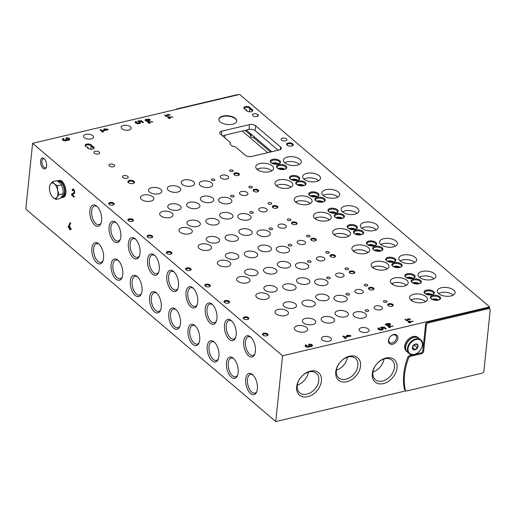 <?xml version="1.0" encoding="UTF-8"?>
<svg xmlns="http://www.w3.org/2000/svg" width="516" height="516" viewBox="0 0 516 516"><rect width="100%" height="100%" fill="white"/><g stroke="black" fill="none" stroke-linecap="round" stroke-linejoin="round"><path stroke-width="0.77" d="M489.458 308.62L489.632 306.917L282.562 355.788L32.598 143.306L25.8 209.083L275.763 421.566L405.905 390.851M282.562 355.788L275.763 421.566M40.583 160.889A5.605 2.838 76.7 0 1 44.163 158.644A5.605 2.838 76.7 0 1 46.253 167.481A5.605 2.838 76.7 0 1 42.583 167.803A5.605 2.838 76.7 0 1 40.583 160.889M91.867 248.306A10.907 5.521 76.7 0 1 98.833 243.933A10.907 5.521 76.7 0 1 102.89 261.128A10.907 5.521 76.7 0 1 95.757 261.754A10.907 5.521 76.7 0 1 91.867 248.306M245.693 379.067A10.907 5.521 76.7 0 1 252.659 374.693A10.907 5.521 76.7 0 1 256.716 391.889A10.907 5.521 76.7 0 1 249.576 392.515A10.907 5.521 76.7 0 1 245.693 379.067M226.466 362.716A10.907 5.521 76.7 0 1 233.432 358.349A10.907 5.521 76.7 0 1 237.489 375.538A10.907 5.521 76.7 0 1 230.349 376.17A10.907 5.521 76.7 0 1 226.466 362.716M207.239 346.371A10.907 5.521 76.7 0 1 214.205 342.005A10.907 5.521 76.7 0 1 218.262 359.194A10.907 5.521 76.7 0 1 211.121 359.826A10.907 5.521 76.7 0 1 207.239 346.371M188.005 330.027A10.907 5.521 76.7 0 1 194.977 325.661A10.907 5.521 76.7 0 1 199.034 342.85A10.907 5.521 76.7 0 1 191.894 343.482A10.907 5.521 76.7 0 1 188.005 330.027M168.777 313.683A10.907 5.521 76.7 0 1 175.75 309.31A10.907 5.521 76.7 0 1 179.807 326.505A10.907 5.521 76.7 0 1 172.666 327.138A10.907 5.521 76.7 0 1 168.777 313.683M149.55 297.339A10.907 5.521 76.7 0 1 156.516 292.965A10.907 5.521 76.7 0 1 160.579 310.161A10.907 5.521 76.7 0 1 153.439 310.793A10.907 5.521 76.7 0 1 149.55 297.339M130.322 280.994A10.907 5.521 76.7 0 1 137.288 276.621A10.907 5.521 76.7 0 1 141.345 293.817A10.907 5.521 76.7 0 1 134.212 294.449A10.907 5.521 76.7 0 1 130.322 280.994M111.095 264.65A10.907 5.521 76.7 0 1 118.061 260.277A10.907 5.521 76.7 0 1 122.118 277.473A10.907 5.521 76.7 0 1 114.984 278.105A10.907 5.521 76.7 0 1 111.095 264.65M89.874 210.625A10.907 5.521 76.7 0 1 96.847 206.252A10.907 5.521 76.7 0 1 100.904 223.447A10.907 5.521 76.7 0 1 93.764 224.073A10.907 5.521 76.7 0 1 89.874 210.625M243.7 341.386A10.907 5.521 76.7 0 1 250.673 337.012A10.907 5.521 76.7 0 1 254.73 354.208A10.907 5.521 76.7 0 1 247.59 354.834A10.907 5.521 76.7 0 1 243.7 341.386M224.473 325.035A10.907 5.521 76.7 0 1 231.439 320.668A10.907 5.521 76.7 0 1 235.502 337.857A10.907 5.521 76.7 0 1 228.362 338.49A10.907 5.521 76.7 0 1 224.473 325.035M205.245 308.691A10.907 5.521 76.7 0 1 212.211 304.324A10.907 5.521 76.7 0 1 216.269 321.513A10.907 5.521 76.7 0 1 209.135 322.145A10.907 5.521 76.7 0 1 205.245 308.691M186.018 292.346A10.907 5.521 76.7 0 1 192.984 287.98A10.907 5.521 76.7 0 1 197.041 305.169A10.907 5.521 76.7 0 1 189.907 305.801A10.907 5.521 76.7 0 1 186.018 292.346M166.791 276.002A10.907 5.521 76.7 0 1 173.757 271.629A10.907 5.521 76.7 0 1 177.814 288.825A10.907 5.521 76.7 0 1 170.68 289.457A10.907 5.521 76.7 0 1 166.791 276.002M147.563 259.658A10.907 5.521 76.7 0 1 154.529 255.285A10.907 5.521 76.7 0 1 158.586 272.48A10.907 5.521 76.7 0 1 151.452 273.112A10.907 5.521 76.7 0 1 147.563 259.658M128.336 243.313A10.907 5.521 76.7 0 1 135.302 238.94A10.907 5.521 76.7 0 1 139.359 256.136A10.907 5.521 76.7 0 1 132.219 256.768A10.907 5.521 76.7 0 1 128.336 243.313M109.108 226.969A10.907 5.521 76.7 0 1 116.074 222.596A10.907 5.521 76.7 0 1 120.131 239.792A10.907 5.521 76.7 0 1 112.991 240.424A10.907 5.521 76.7 0 1 109.108 226.969M72.111 190.346L72.633 190.791A1.393 0.703 76.7 0 1 73.059 190.069A1.393 0.703 76.7 0 1 74.04 191.159A1.393 0.703 76.7 0 1 73.801 192.739L71.737 193.932L71.614 195.1L74.162 197.267L74.252 196.415L72.266 194.725L74.098 193.668A2.374 1.2 76.7 0 0 74.504 190.972A2.374 1.2 76.7 0 0 72.833 189.114A2.374 1.2 76.7 0 0 72.111 190.346L72.672 190.21A2.374 1.2 76.7 0 1 73.137 189.114M71.111 228.711L70.182 227.917L70.273 227.066L69.744 226.621L69.654 227.472L68.847 226.788L70.737 223.138L70.157 222.648L68.112 227.085L69.57 228.324L69.454 229.459L69.976 229.91L70.092 228.775L71.021 229.562L71.111 228.711M172.034 213.114A6.727 3.289 5.9 0 0 164.675 211.121A6.727 3.289 5.9 0 0 159.696 213.753A6.727 3.289 5.9 0 0 166.049 217.713A6.727 3.289 5.9 0 0 173.079 215.14A6.727 3.289 5.9 0 0 172.034 213.114M191.262 229.459A6.727 3.289 5.9 0 0 183.902 227.466A6.727 3.289 5.9 0 0 178.923 230.097A6.727 3.289 5.9 0 0 185.276 234.058A6.727 3.289 5.9 0 0 192.307 231.484A6.727 3.289 5.9 0 0 191.262 229.459M210.489 245.803A6.727 3.289 5.9 0 0 203.13 243.81A6.727 3.289 5.9 0 0 198.15 246.442A6.727 3.289 5.9 0 0 204.504 250.402A6.727 3.289 5.9 0 0 211.534 247.828A6.727 3.289 5.9 0 0 210.489 245.803M229.717 262.147A6.727 3.289 5.9 0 0 222.357 260.154A6.727 3.289 5.9 0 0 217.378 262.786A6.727 3.289 5.9 0 0 223.731 266.753A6.727 3.289 5.9 0 0 230.762 264.173A6.727 3.289 5.9 0 0 229.717 262.147M248.944 278.492A6.727 3.289 5.9 0 0 241.585 276.499A6.727 3.289 5.9 0 0 236.605 279.137A6.727 3.289 5.9 0 0 242.965 283.097A6.727 3.289 5.9 0 0 249.989 280.517A6.727 3.289 5.9 0 0 248.944 278.492M268.178 294.836A6.727 3.289 5.9 0 0 260.812 292.843A6.727 3.289 5.9 0 0 255.839 295.481A6.727 3.289 5.9 0 0 262.192 299.441A6.727 3.289 5.9 0 0 269.217 296.861A6.727 3.289 5.9 0 0 268.178 294.836M287.406 311.18A6.727 3.289 5.9 0 0 280.04 309.187A6.727 3.289 5.9 0 0 275.067 311.825A6.727 3.289 5.9 0 0 281.42 315.786A6.727 3.289 5.9 0 0 288.45 313.206A6.727 3.289 5.9 0 0 287.406 311.18M306.633 327.525A6.727 3.289 5.9 0 0 299.267 325.538A6.727 3.289 5.9 0 0 294.294 328.17A6.727 3.289 5.9 0 0 300.647 332.13A6.727 3.289 5.9 0 0 307.678 329.55A6.727 3.289 5.9 0 0 306.633 327.525M152.807 196.77A6.727 3.289 5.9 0 0 145.441 194.777A6.727 3.289 5.9 0 0 140.468 197.409A6.727 3.289 5.9 0 0 146.821 201.369A6.727 3.289 5.9 0 0 153.852 198.795A6.727 3.289 5.9 0 0 152.807 196.77M230.839 199.234A6.727 3.289 5.9 0 0 223.48 197.241A6.727 3.289 5.9 0 0 218.5 199.873A6.727 3.289 5.9 0 0 224.86 203.839A6.727 3.289 5.9 0 0 231.884 201.259A6.727 3.289 5.9 0 0 230.839 199.234M250.073 215.578A6.727 3.289 5.9 0 0 242.707 213.585A6.727 3.289 5.9 0 0 237.734 216.223A6.727 3.289 5.9 0 0 244.087 220.184A6.727 3.289 5.9 0 0 251.111 217.604A6.727 3.289 5.9 0 0 250.073 215.578M269.3 231.923A6.727 3.289 5.9 0 0 261.935 229.93A6.727 3.289 5.9 0 0 256.962 232.568A6.727 3.289 5.9 0 0 263.315 236.528A6.727 3.289 5.9 0 0 270.345 233.948A6.727 3.289 5.9 0 0 269.3 231.923M288.528 248.267A6.727 3.289 5.9 0 0 281.162 246.274A6.727 3.289 5.9 0 0 276.189 248.912A6.727 3.289 5.9 0 0 282.542 252.872A6.727 3.289 5.9 0 0 289.573 250.292A6.727 3.289 5.9 0 0 288.528 248.267M307.755 264.611A6.727 3.289 5.9 0 0 300.389 262.625A6.727 3.289 5.9 0 0 295.416 265.256A6.727 3.289 5.9 0 0 301.77 269.217A6.727 3.289 5.9 0 0 308.8 266.637A6.727 3.289 5.9 0 0 307.755 264.611M326.983 280.956A6.727 3.289 5.9 0 0 319.623 278.969A6.727 3.289 5.9 0 0 314.644 281.601A6.727 3.289 5.9 0 0 320.997 285.561A6.727 3.289 5.9 0 0 328.028 282.981A6.727 3.289 5.9 0 0 326.983 280.956M346.21 297.306A6.727 3.289 5.9 0 0 338.851 295.313A6.727 3.289 5.9 0 0 333.871 297.945A6.727 3.289 5.9 0 0 340.225 301.905A6.727 3.289 5.9 0 0 347.255 299.325A6.727 3.289 5.9 0 0 346.21 297.306M365.438 313.651A6.727 3.289 5.9 0 0 358.078 311.658A6.727 3.289 5.9 0 0 353.099 314.289A6.727 3.289 5.9 0 0 359.452 318.249A6.727 3.289 5.9 0 0 366.483 315.676A6.727 3.289 5.9 0 0 365.438 313.651M211.612 182.89A6.727 3.289 5.9 0 0 204.252 180.897A6.727 3.289 5.9 0 0 199.273 183.528A6.727 3.289 5.9 0 0 205.626 187.495A6.727 3.289 5.9 0 0 212.656 184.915A6.727 3.289 5.9 0 0 211.612 182.89M180.071 205.736A6.727 3.289 5.9 0 0 172.705 203.743A6.727 3.289 5.9 0 0 167.732 206.374A6.727 3.289 5.9 0 0 174.085 210.335A6.727 3.289 5.9 0 0 181.116 207.761A6.727 3.289 5.9 0 0 180.071 205.736M199.299 222.08A6.727 3.289 5.9 0 0 191.939 220.087A6.727 3.289 5.9 0 0 186.96 222.719A6.727 3.289 5.9 0 0 193.313 226.685A6.727 3.289 5.9 0 0 200.343 224.105A6.727 3.289 5.9 0 0 199.299 222.08M218.526 238.424A6.727 3.289 5.9 0 0 211.167 236.431A6.727 3.289 5.9 0 0 206.187 239.063A6.727 3.289 5.9 0 0 212.54 243.03A6.727 3.289 5.9 0 0 219.571 240.45A6.727 3.289 5.9 0 0 218.526 238.424M237.753 254.769A6.727 3.289 5.9 0 0 230.394 252.775A6.727 3.289 5.9 0 0 225.415 255.414A6.727 3.289 5.9 0 0 231.768 259.374A6.727 3.289 5.9 0 0 238.798 256.794A6.727 3.289 5.9 0 0 237.753 254.769M256.981 271.113A6.727 3.289 5.9 0 0 249.621 269.12A6.727 3.289 5.9 0 0 244.642 271.758A6.727 3.289 5.9 0 0 250.995 275.718A6.727 3.289 5.9 0 0 258.026 273.138A6.727 3.289 5.9 0 0 256.981 271.113M276.208 287.457A6.727 3.289 5.9 0 0 268.849 285.464A6.727 3.289 5.9 0 0 263.87 288.102A6.727 3.289 5.9 0 0 270.223 292.062A6.727 3.289 5.9 0 0 277.253 289.482A6.727 3.289 5.9 0 0 276.208 287.457M295.442 303.801A6.727 3.289 5.9 0 0 288.076 301.815A6.727 3.289 5.9 0 0 283.103 304.446A6.727 3.289 5.9 0 0 289.457 308.407A6.727 3.289 5.9 0 0 296.481 305.827A6.727 3.289 5.9 0 0 295.442 303.801M314.67 320.146A6.727 3.289 5.9 0 0 307.304 318.159A6.727 3.289 5.9 0 0 302.331 320.791A6.727 3.289 5.9 0 0 308.684 324.751A6.727 3.289 5.9 0 0 315.715 322.171A6.727 3.289 5.9 0 0 314.67 320.146M160.844 189.391A6.727 3.289 5.9 0 0 153.478 187.398A6.727 3.289 5.9 0 0 148.505 190.03A6.727 3.289 5.9 0 0 154.858 193.99A6.727 3.289 5.9 0 0 161.889 191.417A6.727 3.289 5.9 0 0 160.844 189.391M212.715 198.034A6.727 3.289 5.9 0 0 205.349 196.041A6.727 3.289 5.9 0 0 200.376 198.673A6.727 3.289 5.9 0 0 206.729 202.633A6.727 3.289 5.9 0 0 213.753 200.053A6.727 3.289 5.9 0 0 212.715 198.034M231.942 214.379A6.727 3.289 5.9 0 0 224.576 212.386A6.727 3.289 5.9 0 0 219.603 215.017A6.727 3.289 5.9 0 0 225.956 218.977A6.727 3.289 5.9 0 0 232.987 216.398A6.727 3.289 5.9 0 0 231.942 214.379M251.169 230.723A6.727 3.289 5.9 0 0 243.804 228.73A6.727 3.289 5.9 0 0 238.831 231.362A6.727 3.289 5.9 0 0 245.184 235.322A6.727 3.289 5.9 0 0 252.214 232.748A6.727 3.289 5.9 0 0 251.169 230.723M270.397 247.067A6.727 3.289 5.9 0 0 263.031 245.074A6.727 3.289 5.9 0 0 258.058 247.706A6.727 3.289 5.9 0 0 264.411 251.666A6.727 3.289 5.9 0 0 271.442 249.093A6.727 3.289 5.9 0 0 270.397 247.067M289.624 263.412A6.727 3.289 5.9 0 0 282.265 261.418A6.727 3.289 5.9 0 0 277.286 264.05A6.727 3.289 5.9 0 0 283.639 268.01A6.727 3.289 5.9 0 0 290.669 265.437A6.727 3.289 5.9 0 0 289.624 263.412M308.852 279.756A6.727 3.289 5.9 0 0 301.492 277.763A6.727 3.289 5.9 0 0 296.513 280.394A6.727 3.289 5.9 0 0 302.866 284.361A6.727 3.289 5.9 0 0 309.897 281.781A6.727 3.289 5.9 0 0 308.852 279.756M328.079 296.1A6.727 3.289 5.9 0 0 320.72 294.107A6.727 3.289 5.9 0 0 315.74 296.739A6.727 3.289 5.9 0 0 322.094 300.705A6.727 3.289 5.9 0 0 329.124 298.125A6.727 3.289 5.9 0 0 328.079 296.1M347.307 312.444A6.727 3.289 5.9 0 0 339.947 310.451A6.727 3.289 5.9 0 0 334.968 313.089A6.727 3.289 5.9 0 0 341.321 317.05A6.727 3.289 5.9 0 0 348.352 314.47A6.727 3.289 5.9 0 0 347.307 312.444M193.481 181.684A6.727 3.289 5.9 0 0 186.121 179.697A6.727 3.289 5.9 0 0 181.142 182.329A6.727 3.289 5.9 0 0 187.501 186.289A6.727 3.289 5.9 0 0 194.526 183.709A6.727 3.289 5.9 0 0 193.481 181.684M252.143 186.715A1.793 0.877 5.9 0 0 250.183 186.186A1.793 0.877 5.9 0 0 248.854 186.889A1.793 0.877 5.9 0 0 250.544 187.94A1.793 0.877 5.9 0 0 252.421 187.256A1.793 0.877 5.9 0 0 252.143 186.715M271.371 203.059A1.793 0.877 5.9 0 0 269.41 202.53A1.793 0.877 5.9 0 0 268.081 203.233A1.793 0.877 5.9 0 0 269.778 204.291A1.793 0.877 5.9 0 0 271.648 203.601A1.793 0.877 5.9 0 0 271.371 203.059M290.598 219.403A1.793 0.877 5.9 0 0 288.637 218.874A1.793 0.877 5.9 0 0 287.309 219.577A1.793 0.877 5.9 0 0 289.005 220.635A1.793 0.877 5.9 0 0 290.876 219.945A1.793 0.877 5.9 0 0 290.598 219.403M309.826 235.748A1.793 0.877 5.9 0 0 307.865 235.219A1.793 0.877 5.9 0 0 306.536 235.922A1.793 0.877 5.9 0 0 308.233 236.979A1.793 0.877 5.9 0 0 310.103 236.289A1.793 0.877 5.9 0 0 309.826 235.748M329.053 252.098A1.793 0.877 5.9 0 0 327.092 251.563A1.793 0.877 5.9 0 0 325.764 252.266A1.793 0.877 5.9 0 0 327.46 253.324A1.793 0.877 5.9 0 0 329.337 252.634A1.793 0.877 5.9 0 0 329.053 252.098M348.281 268.443A1.793 0.877 5.9 0 0 346.32 267.907A1.793 0.877 5.9 0 0 344.991 268.61A1.793 0.877 5.9 0 0 346.688 269.668A1.793 0.877 5.9 0 0 348.564 268.978A1.793 0.877 5.9 0 0 348.281 268.443M367.515 284.787A1.793 0.877 5.9 0 0 365.547 284.252A1.793 0.877 5.9 0 0 364.219 284.955A1.793 0.877 5.9 0 0 365.915 286.012A1.793 0.877 5.9 0 0 367.792 285.322A1.793 0.877 5.9 0 0 367.515 284.787M386.742 301.131A1.793 0.877 5.9 0 0 384.775 300.596A1.793 0.877 5.9 0 0 383.452 301.299A1.793 0.877 5.9 0 0 385.142 302.357A1.793 0.877 5.9 0 0 387.019 301.666A1.793 0.877 5.9 0 0 386.742 301.131M232.916 170.37A1.793 0.877 5.9 0 0 230.949 169.841A1.793 0.877 5.9 0 0 229.626 170.544A1.793 0.877 5.9 0 0 231.316 171.596A1.793 0.877 5.9 0 0 233.193 170.912A1.793 0.877 5.9 0 0 232.916 170.37M233.832 195.79A1.793 0.877 5.9 0 0 231.871 195.254A1.793 0.877 5.9 0 0 230.542 195.957A1.793 0.877 5.9 0 0 232.239 197.015A1.793 0.877 5.9 0 0 234.109 196.325A1.793 0.877 5.9 0 0 233.832 195.79M253.059 212.134A1.793 0.877 5.9 0 0 251.099 211.599A1.793 0.877 5.9 0 0 249.77 212.302A1.793 0.877 5.9 0 0 251.466 213.36A1.793 0.877 5.9 0 0 253.343 212.669A1.793 0.877 5.9 0 0 253.059 212.134M272.293 228.478A1.793 0.877 5.9 0 0 270.326 227.943A1.793 0.877 5.9 0 0 268.997 228.646A1.793 0.877 5.9 0 0 270.694 229.704A1.793 0.877 5.9 0 0 272.571 229.02A1.793 0.877 5.9 0 0 272.293 228.478M291.521 244.823A1.793 0.877 5.9 0 0 289.553 244.294A1.793 0.877 5.9 0 0 288.231 244.99A1.793 0.877 5.9 0 0 289.921 246.048A1.793 0.877 5.9 0 0 291.798 245.364A1.793 0.877 5.9 0 0 291.521 244.823M310.748 261.167A1.793 0.877 5.9 0 0 308.781 260.638A1.793 0.877 5.9 0 0 307.459 261.341A1.793 0.877 5.9 0 0 309.149 262.392A1.793 0.877 5.9 0 0 311.025 261.709A1.793 0.877 5.9 0 0 310.748 261.167M329.976 277.511A1.793 0.877 5.9 0 0 328.008 276.982A1.793 0.877 5.9 0 0 326.686 277.685A1.793 0.877 5.9 0 0 328.376 278.737A1.793 0.877 5.9 0 0 330.253 278.053A1.793 0.877 5.9 0 0 329.976 277.511M349.203 293.856A1.793 0.877 5.9 0 0 347.242 293.327A1.793 0.877 5.9 0 0 345.913 294.03A1.793 0.877 5.9 0 0 347.61 295.081A1.793 0.877 5.9 0 0 349.48 294.397A1.793 0.877 5.9 0 0 349.203 293.856M368.43 310.2A1.793 0.877 5.9 0 0 366.47 309.671A1.793 0.877 5.9 0 0 365.141 310.374A1.793 0.877 5.9 0 0 366.837 311.432A1.793 0.877 5.9 0 0 368.708 310.742A1.793 0.877 5.9 0 0 368.43 310.2M214.604 179.445A1.793 0.877 5.9 0 0 212.644 178.91A1.793 0.877 5.9 0 0 211.315 179.613A1.793 0.877 5.9 0 0 213.011 180.671A1.793 0.877 5.9 0 0 214.882 179.981A1.793 0.877 5.9 0 0 214.604 179.445M247.293 192.61A4.263 2.083 5.9 0 0 242.63 191.352A4.263 2.083 5.9 0 0 239.482 193.016A4.263 2.083 5.9 0 0 243.5 195.525A4.263 2.083 5.9 0 0 247.957 193.893A4.263 2.083 5.9 0 0 247.293 192.61M266.52 208.954A4.263 2.083 5.9 0 0 261.857 207.696A4.263 2.083 5.9 0 0 258.71 209.361A4.263 2.083 5.9 0 0 262.728 211.87A4.263 2.083 5.9 0 0 267.185 210.238A4.263 2.083 5.9 0 0 266.52 208.954M285.748 225.299A4.263 2.083 5.9 0 0 281.085 224.041A4.263 2.083 5.9 0 0 277.937 225.705A4.263 2.083 5.9 0 0 281.962 228.214A4.263 2.083 5.9 0 0 286.412 226.582A4.263 2.083 5.9 0 0 285.748 225.299M304.975 241.643A4.263 2.083 5.9 0 0 300.312 240.385A4.263 2.083 5.9 0 0 297.164 242.049A4.263 2.083 5.9 0 0 301.189 244.558A4.263 2.083 5.9 0 0 305.64 242.926A4.263 2.083 5.9 0 0 304.975 241.643M324.209 257.994A4.263 2.083 5.9 0 0 319.546 256.729A4.263 2.083 5.9 0 0 316.392 258.393A4.263 2.083 5.9 0 0 320.417 260.903A4.263 2.083 5.9 0 0 324.867 259.271A4.263 2.083 5.9 0 0 324.209 257.994M343.437 274.338A4.263 2.083 5.9 0 0 338.773 273.074A4.263 2.083 5.9 0 0 335.619 274.744A4.263 2.083 5.9 0 0 339.644 277.253A4.263 2.083 5.9 0 0 344.095 275.615A4.263 2.083 5.9 0 0 343.437 274.338M362.664 290.682A4.263 2.083 5.9 0 0 358.001 289.418A4.263 2.083 5.9 0 0 354.847 291.089A4.263 2.083 5.9 0 0 358.872 293.598A4.263 2.083 5.9 0 0 363.322 291.959A4.263 2.083 5.9 0 0 362.664 290.682M381.892 307.026A4.263 2.083 5.9 0 0 377.228 305.762A4.263 2.083 5.9 0 0 374.074 307.433A4.263 2.083 5.9 0 0 378.099 309.942A4.263 2.083 5.9 0 0 382.55 308.31A4.263 2.083 5.9 0 0 381.892 307.026M228.066 176.266A4.263 2.083 5.9 0 0 223.402 175.001A4.263 2.083 5.9 0 0 220.248 176.672A4.263 2.083 5.9 0 0 224.273 179.181A4.263 2.083 5.9 0 0 228.723 177.549A4.263 2.083 5.9 0 0 228.066 176.266M198.912 204.026A6.727 3.289 5.9 0 0 191.552 202.033A6.727 3.289 5.9 0 0 186.573 204.671A6.727 3.289 5.9 0 0 192.932 208.632A6.727 3.289 5.9 0 0 199.956 206.052A6.727 3.289 5.9 0 0 198.912 204.026M218.145 220.371A6.727 3.289 5.9 0 0 210.78 218.384A6.727 3.289 5.9 0 0 205.807 221.016A6.727 3.289 5.9 0 0 212.16 224.976A6.727 3.289 5.9 0 0 219.184 222.396A6.727 3.289 5.9 0 0 218.145 220.371M237.373 236.715A6.727 3.289 5.9 0 0 230.007 234.728A6.727 3.289 5.9 0 0 225.034 237.36A6.727 3.289 5.9 0 0 231.387 241.32A6.727 3.289 5.9 0 0 238.418 238.74A6.727 3.289 5.9 0 0 237.373 236.715M256.6 253.066A6.727 3.289 5.9 0 0 249.234 251.073A6.727 3.289 5.9 0 0 244.262 253.704A6.727 3.289 5.9 0 0 250.615 257.665A6.727 3.289 5.9 0 0 257.645 255.085A6.727 3.289 5.9 0 0 256.6 253.066M275.828 269.41A6.727 3.289 5.9 0 0 268.462 267.417A6.727 3.289 5.9 0 0 263.489 270.049A6.727 3.289 5.9 0 0 269.842 274.009A6.727 3.289 5.9 0 0 276.873 271.435A6.727 3.289 5.9 0 0 275.828 269.41M295.055 285.754A6.727 3.289 5.9 0 0 287.696 283.761A6.727 3.289 5.9 0 0 282.716 286.393A6.727 3.289 5.9 0 0 289.07 290.353A6.727 3.289 5.9 0 0 296.1 287.78A6.727 3.289 5.9 0 0 295.055 285.754M314.283 302.099A6.727 3.289 5.9 0 0 306.923 300.106A6.727 3.289 5.9 0 0 301.944 302.737A6.727 3.289 5.9 0 0 308.297 306.697A6.727 3.289 5.9 0 0 315.328 304.124A6.727 3.289 5.9 0 0 314.283 302.099M333.51 318.443A6.727 3.289 5.9 0 0 326.151 316.45A6.727 3.289 5.9 0 0 321.171 319.082A6.727 3.289 5.9 0 0 327.525 323.042A6.727 3.289 5.9 0 0 334.555 320.468A6.727 3.289 5.9 0 0 333.51 318.443M179.684 187.682A6.727 3.289 5.9 0 0 172.325 185.689A6.727 3.289 5.9 0 0 167.345 188.327A6.727 3.289 5.9 0 0 173.699 192.287A6.727 3.289 5.9 0 0 180.729 189.707A6.727 3.289 5.9 0 0 179.684 187.682M306.246 344.856A2.457 1.2 -174.1 0 0 305.117 345.72A2.457 1.2 -174.1 0 0 307.065 347.113A2.457 1.2 -174.1 0 0 309.852 346.571A2.457 1.2 -174.1 0 0 312.477 345.643A2.457 1.2 -174.1 0 0 311.264 344.443A2.457 1.2 -174.1 0 0 308.723 344.269L309.336 344.791A1.309 0.639 -174.1 0 1 310.69 344.882A1.309 0.639 -174.1 0 1 311.335 345.52A1.309 0.639 -174.1 0 1 310.735 345.984A0.98 0.477 -174.1 0 1 309.387 345.733L309.039 345.436L308.213 345.63L308.562 345.926A0.98 0.477 -174.1 0 1 308.716 346.223A0.98 0.477 -174.1 0 1 308.265 346.565A1.309 0.639 -174.1 0 1 306.904 346.475A1.309 0.639 -174.1 0 1 306.259 345.836A1.309 0.639 -174.1 0 1 306.859 345.372L306.246 344.856L306.188 345.436A2.457 1.2 5.9 0 0 305.162 346.017M388.142 326.957L389.89 327.628L390.457 327.492L389.819 326.95L390.38 326.815L388.903 326.176L393.057 326.228L388.303 325.835L387.897 325.931L388.89 326.776L388.142 326.957M387.703 323.745A1.458 0.71 -174.1 0 1 389.367 323.468A1.458 0.71 -174.1 0 1 390.483 324.287A1.458 0.71 -174.1 0 1 389 324.848A1.793 0.877 -174.1 0 1 387.045 325.415A1.793 0.877 -174.1 0 1 385.458 324.37A1.793 0.877 -174.1 0 1 387.703 323.745L387.658 324.138M404.976 319.391L406.782 320.926L407.343 320.791L406.621 320.178L410.575 319.243L407.698 318.688L409.407 319.127L406.266 319.875L404.976 319.391M63.487 138.501A2.457 1.2 -174.1 0 0 62.365 139.365A2.457 1.2 -174.1 0 0 64.306 140.758A2.457 1.2 -174.1 0 0 67.093 140.223A2.457 1.2 -174.1 0 0 69.724 139.288A2.457 1.2 -174.1 0 0 68.512 138.088A2.457 1.2 -174.1 0 0 65.964 137.914L66.577 138.436A1.309 0.639 -174.1 0 1 67.938 138.527A1.309 0.639 -174.1 0 1 68.583 139.165A1.309 0.639 -174.1 0 1 67.983 139.63A0.98 0.477 -174.1 0 1 66.629 139.378L65.455 139.275L65.809 139.572A0.98 0.477 -174.1 0 1 65.958 139.868A0.98 0.477 -174.1 0 1 65.506 140.217A1.309 0.639 -174.1 0 1 64.152 140.12A1.309 0.639 -174.1 0 1 63.507 139.481A1.309 0.639 -174.1 0 1 64.107 139.023L63.487 138.501L63.429 139.081A2.457 1.2 5.9 0 0 62.41 139.662M147.789 122.647L149.537 123.318L150.104 123.182L149.466 122.64L150.033 122.505L148.55 121.866L152.704 121.918L147.95 121.524L147.544 121.621L148.544 122.466L147.789 122.647M147.35 119.428A1.458 0.71 -174.1 0 1 149.014 119.157A1.458 0.71 -174.1 0 1 150.13 119.976A1.458 0.71 -174.1 0 1 148.653 120.538A1.793 0.877 -174.1 0 1 146.692 121.105A1.793 0.877 -174.1 0 1 145.106 120.06A1.793 0.877 -174.1 0 1 147.35 119.428L147.312 119.828M164.623 115.081L166.429 116.616L166.99 116.481L166.275 115.868L170.222 114.933L167.345 114.378L169.055 114.816L165.913 115.558L165.191 114.945L164.623 115.081M132.18 221.409A2.806 1.367 5.9 0 0 132.909 221.132A2.806 1.367 5.9 0 0 132.625 219.3A2.806 1.367 5.9 0 0 128.942 218.919A2.806 1.367 5.9 0 0 128.291 220.655A2.806 1.367 5.9 0 0 132.18 221.409M151.407 237.753A2.806 1.367 5.9 0 0 152.136 237.476A2.806 1.367 5.9 0 0 151.852 235.644A2.806 1.367 5.9 0 0 148.169 235.264A2.806 1.367 5.9 0 0 147.518 236.999A2.806 1.367 5.9 0 0 151.407 237.753M170.635 254.098A2.806 1.367 5.9 0 0 171.364 253.827A2.806 1.367 5.9 0 0 171.08 251.989A2.806 1.367 5.9 0 0 167.397 251.608A2.806 1.367 5.9 0 0 166.745 253.35A2.806 1.367 5.9 0 0 170.635 254.098M189.862 270.442A2.806 1.367 5.9 0 0 190.591 270.171A2.806 1.367 5.9 0 0 190.307 268.333A2.806 1.367 5.9 0 0 186.624 267.952A2.806 1.367 5.9 0 0 185.973 269.694A2.806 1.367 5.9 0 0 189.862 270.442M209.09 286.786A2.806 1.367 5.9 0 0 209.819 286.515A2.806 1.367 5.9 0 0 209.535 284.677A2.806 1.367 5.9 0 0 205.852 284.297A2.806 1.367 5.9 0 0 205.2 286.038A2.806 1.367 5.9 0 0 209.09 286.786M228.317 303.137A2.806 1.367 5.9 0 0 229.046 302.86A2.806 1.367 5.9 0 0 228.762 301.022A2.806 1.367 5.9 0 0 225.079 300.641A2.806 1.367 5.9 0 0 224.428 302.382A2.806 1.367 5.9 0 0 228.317 303.137M247.545 319.481A2.806 1.367 5.9 0 0 248.273 319.204A2.806 1.367 5.9 0 0 247.996 317.372A2.806 1.367 5.9 0 0 244.307 316.992A2.806 1.367 5.9 0 0 243.655 318.727A2.806 1.367 5.9 0 0 247.545 319.481M266.778 335.826A2.806 1.367 5.9 0 0 267.507 335.548A2.806 1.367 5.9 0 0 267.224 333.717A2.806 1.367 5.9 0 0 263.534 333.336A2.806 1.367 5.9 0 0 262.883 335.071A2.806 1.367 5.9 0 0 266.778 335.826M112.952 205.065A2.806 1.367 5.9 0 0 113.681 204.787A2.806 1.367 5.9 0 0 113.397 202.956A2.806 1.367 5.9 0 0 109.715 202.575A2.806 1.367 5.9 0 0 109.057 204.31A2.806 1.367 5.9 0 0 112.952 205.065M257.361 191.868A2.806 1.367 5.9 0 0 258.09 191.591A2.806 1.367 5.9 0 0 257.806 189.759A2.806 1.367 5.9 0 0 254.124 189.378A2.806 1.367 5.9 0 0 253.472 191.114A2.806 1.367 5.9 0 0 257.361 191.868M276.589 208.212A2.806 1.367 5.9 0 0 277.318 207.935A2.806 1.367 5.9 0 0 277.034 206.103A2.806 1.367 5.9 0 0 273.351 205.723A2.806 1.367 5.9 0 0 272.7 207.458A2.806 1.367 5.9 0 0 276.589 208.212M295.816 224.557A2.806 1.367 5.9 0 0 296.545 224.279A2.806 1.367 5.9 0 0 296.261 222.448A2.806 1.367 5.9 0 0 292.578 222.067A2.806 1.367 5.9 0 0 291.927 223.802A2.806 1.367 5.9 0 0 295.816 224.557M315.044 240.901A2.806 1.367 5.9 0 0 315.773 240.624A2.806 1.367 5.9 0 0 315.489 238.792A2.806 1.367 5.9 0 0 311.806 238.411A2.806 1.367 5.9 0 0 311.154 240.146A2.806 1.367 5.9 0 0 315.044 240.901M334.271 257.245A2.806 1.367 5.9 0 0 335 256.968A2.806 1.367 5.9 0 0 334.716 255.136A2.806 1.367 5.9 0 0 331.033 254.756A2.806 1.367 5.9 0 0 330.382 256.491A2.806 1.367 5.9 0 0 334.271 257.245M353.499 273.59A2.806 1.367 5.9 0 0 354.228 273.319A2.806 1.367 5.9 0 0 353.95 271.481A2.806 1.367 5.9 0 0 350.261 271.1A2.806 1.367 5.9 0 0 349.609 272.841A2.806 1.367 5.9 0 0 353.499 273.59M372.733 289.934A2.806 1.367 5.9 0 0 373.461 289.663A2.806 1.367 5.9 0 0 373.178 287.825A2.806 1.367 5.9 0 0 369.488 287.444A2.806 1.367 5.9 0 0 368.837 289.186A2.806 1.367 5.9 0 0 372.733 289.934M391.96 306.278A2.806 1.367 5.9 0 0 392.689 306.007A2.806 1.367 5.9 0 0 392.405 304.169A2.806 1.367 5.9 0 0 388.722 303.789A2.806 1.367 5.9 0 0 388.064 305.53A2.806 1.367 5.9 0 0 391.96 306.278M238.134 175.524A2.806 1.367 5.9 0 0 238.863 175.246A2.806 1.367 5.9 0 0 238.579 173.415A2.806 1.367 5.9 0 0 234.896 173.034A2.806 1.367 5.9 0 0 234.245 174.769A2.806 1.367 5.9 0 0 238.134 175.524M303.634 185.708A5.16 2.522 5.9 0 0 304.975 185.205A5.16 2.522 5.9 0 0 304.453 181.832A5.16 2.522 5.9 0 0 297.674 181.129A5.16 2.522 5.9 0 0 296.474 184.328A5.16 2.522 5.9 0 0 303.634 185.708M322.861 202.053A5.16 2.522 5.9 0 0 324.203 201.55A5.16 2.522 5.9 0 0 323.68 198.176A5.16 2.522 5.9 0 0 316.901 197.473A5.16 2.522 5.9 0 0 315.702 200.672A5.16 2.522 5.9 0 0 322.861 202.053M342.089 218.403A5.16 2.522 5.9 0 0 343.43 217.894A5.16 2.522 5.9 0 0 342.908 214.521A5.16 2.522 5.9 0 0 336.129 213.817A5.16 2.522 5.9 0 0 334.929 217.017A5.16 2.522 5.9 0 0 342.089 218.403M361.316 234.748A5.16 2.522 5.9 0 0 362.658 234.238A5.16 2.522 5.9 0 0 362.135 230.865A5.16 2.522 5.9 0 0 355.356 230.162A5.16 2.522 5.9 0 0 354.157 233.361A5.16 2.522 5.9 0 0 361.316 234.748M380.544 251.092A5.16 2.522 5.9 0 0 381.885 250.583A5.16 2.522 5.9 0 0 381.363 247.209A5.16 2.522 5.9 0 0 374.584 246.506A5.16 2.522 5.9 0 0 373.384 249.705A5.16 2.522 5.9 0 0 380.544 251.092M399.771 267.436A5.16 2.522 5.9 0 0 401.113 266.927A5.16 2.522 5.9 0 0 400.59 263.553A5.16 2.522 5.9 0 0 393.811 262.85A5.16 2.522 5.9 0 0 392.612 266.05A5.16 2.522 5.9 0 0 399.771 267.436M418.998 283.781A5.16 2.522 5.9 0 0 420.34 283.271A5.16 2.522 5.9 0 0 419.818 279.898A5.16 2.522 5.9 0 0 413.039 279.201A5.16 2.522 5.9 0 0 411.839 282.394A5.16 2.522 5.9 0 0 418.998 283.781M438.226 300.125A5.16 2.522 5.9 0 0 439.567 299.615A5.16 2.522 5.9 0 0 439.052 296.242A5.16 2.522 5.9 0 0 432.273 295.545A5.16 2.522 5.9 0 0 431.066 298.738A5.16 2.522 5.9 0 0 438.226 300.125M284.406 169.364A5.16 2.522 5.9 0 0 285.741 168.861A5.16 2.522 5.9 0 0 285.225 165.488A5.16 2.522 5.9 0 0 278.447 164.785A5.16 2.522 5.9 0 0 277.247 167.984A5.16 2.522 5.9 0 0 284.406 169.364M297.384 180.4A5.16 2.522 5.9 0 0 298.725 179.891A5.16 2.522 5.9 0 0 298.203 176.517A5.16 2.522 5.9 0 0 291.424 175.814A5.16 2.522 5.9 0 0 290.224 179.013A5.16 2.522 5.9 0 0 297.384 180.4M316.611 196.744A5.16 2.522 5.9 0 0 317.953 196.235A5.16 2.522 5.9 0 0 317.43 192.861A5.16 2.522 5.9 0 0 310.651 192.165A5.16 2.522 5.9 0 0 309.452 195.358A5.16 2.522 5.9 0 0 316.611 196.744M335.839 213.089A5.16 2.522 5.9 0 0 337.18 212.579A5.16 2.522 5.9 0 0 336.658 209.206A5.16 2.522 5.9 0 0 329.879 208.509A5.16 2.522 5.9 0 0 328.679 211.702A5.16 2.522 5.9 0 0 335.839 213.089M355.066 229.433A5.16 2.522 5.9 0 0 356.408 228.93A5.16 2.522 5.9 0 0 355.885 225.55A5.16 2.522 5.9 0 0 349.106 224.853A5.16 2.522 5.9 0 0 347.907 228.046A5.16 2.522 5.9 0 0 355.066 229.433M374.293 245.777A5.16 2.522 5.9 0 0 375.635 245.274A5.16 2.522 5.9 0 0 375.113 241.894A5.16 2.522 5.9 0 0 368.334 241.198A5.16 2.522 5.9 0 0 367.134 244.391A5.16 2.522 5.9 0 0 374.293 245.777M393.521 262.122A5.16 2.522 5.9 0 0 394.863 261.618A5.16 2.522 5.9 0 0 394.34 258.245A5.16 2.522 5.9 0 0 387.561 257.542A5.16 2.522 5.9 0 0 386.361 260.735A5.16 2.522 5.9 0 0 393.521 262.122M412.748 278.466A5.16 2.522 5.9 0 0 414.09 277.963A5.16 2.522 5.9 0 0 413.574 274.589A5.16 2.522 5.9 0 0 406.795 273.886A5.16 2.522 5.9 0 0 405.589 277.086A5.16 2.522 5.9 0 0 412.748 278.466M431.982 294.81A5.16 2.522 5.9 0 0 433.317 294.307A5.16 2.522 5.9 0 0 432.801 290.934A5.16 2.522 5.9 0 0 426.023 290.231A5.16 2.522 5.9 0 0 424.823 293.43A5.16 2.522 5.9 0 0 431.982 294.81M278.156 164.056A5.16 2.522 5.9 0 0 279.498 163.546A5.16 2.522 5.9 0 0 278.975 160.173A5.16 2.522 5.9 0 0 272.196 159.47A5.16 2.522 5.9 0 0 270.997 162.669A5.16 2.522 5.9 0 0 278.156 164.056M291.437 182.193A8.972 4.38 5.9 0 0 281.62 179.536A8.972 4.38 5.9 0 0 274.983 183.051A8.972 4.38 5.9 0 0 277.634 186.611A8.972 4.38 5.9 0 0 287.148 188.327A8.972 4.38 5.9 0 0 292.83 184.889A8.972 4.38 5.9 0 0 291.437 182.193M310.664 198.537A8.972 4.38 5.9 0 0 300.847 195.88A8.972 4.38 5.9 0 0 294.21 199.395A8.972 4.38 5.9 0 0 296.861 202.956A8.972 4.38 5.9 0 0 306.375 204.671A8.972 4.38 5.9 0 0 312.057 201.24A8.972 4.38 5.9 0 0 310.664 198.537M329.892 214.882A8.972 4.38 5.9 0 0 320.075 212.224A8.972 4.38 5.9 0 0 313.444 215.74A8.972 4.38 5.9 0 0 316.089 219.3A8.972 4.38 5.9 0 0 325.602 221.016A8.972 4.38 5.9 0 0 331.285 217.584A8.972 4.38 5.9 0 0 329.892 214.882M349.119 231.226A8.972 4.38 5.9 0 0 339.302 228.569A8.972 4.38 5.9 0 0 332.672 232.084A8.972 4.38 5.9 0 0 335.316 235.644A8.972 4.38 5.9 0 0 344.83 237.36A8.972 4.38 5.9 0 0 350.512 233.929A8.972 4.38 5.9 0 0 349.119 231.226M368.347 247.57A8.972 4.38 5.9 0 0 358.53 244.919A8.972 4.38 5.9 0 0 351.899 248.428A8.972 4.38 5.9 0 0 354.544 251.989A8.972 4.38 5.9 0 0 364.057 253.704A8.972 4.38 5.9 0 0 369.74 250.273A8.972 4.38 5.9 0 0 368.347 247.57M387.58 263.915A8.972 4.38 5.9 0 0 377.764 261.264A8.972 4.38 5.9 0 0 371.127 264.772A8.972 4.38 5.9 0 0 373.778 268.333A8.972 4.38 5.9 0 0 383.285 270.049A8.972 4.38 5.9 0 0 388.967 266.617A8.972 4.38 5.9 0 0 387.58 263.915M406.808 280.265A8.972 4.38 5.9 0 0 396.991 277.608A8.972 4.38 5.9 0 0 390.354 281.117A8.972 4.38 5.9 0 0 393.005 284.677A8.972 4.38 5.9 0 0 402.512 286.393A8.972 4.38 5.9 0 0 408.195 282.962A8.972 4.38 5.9 0 0 406.808 280.265M426.035 296.61A8.972 4.38 5.9 0 0 416.219 293.952A8.972 4.38 5.9 0 0 409.581 297.461A8.972 4.38 5.9 0 0 412.232 301.028A8.972 4.38 5.9 0 0 421.74 302.737A8.972 4.38 5.9 0 0 427.429 299.306A8.972 4.38 5.9 0 0 426.035 296.61M272.209 165.849A8.972 4.38 5.9 0 0 262.392 163.191A8.972 4.38 5.9 0 0 255.755 166.7A8.972 4.38 5.9 0 0 258.406 170.267A8.972 4.38 5.9 0 0 267.914 171.983A8.972 4.38 5.9 0 0 273.603 168.545A8.972 4.38 5.9 0 0 272.209 165.849M319.107 175.666A8.972 4.38 5.9 0 0 309.29 173.008A8.972 4.38 5.9 0 0 302.66 176.517A8.972 4.38 5.9 0 0 311.129 181.8A8.972 4.38 5.9 0 0 320.5 178.362A8.972 4.38 5.9 0 0 319.991 176.614A8.972 4.38 5.9 0 0 319.107 175.666M338.335 192.01A8.972 4.38 5.9 0 0 328.518 189.353A8.972 4.38 5.9 0 0 321.887 192.861A8.972 4.38 5.9 0 0 330.356 198.144A8.972 4.38 5.9 0 0 339.728 194.706A8.972 4.38 5.9 0 0 339.218 192.958A8.972 4.38 5.9 0 0 338.335 192.01M357.562 208.354A8.972 4.38 5.9 0 0 347.745 205.697A8.972 4.38 5.9 0 0 341.115 209.206A8.972 4.38 5.9 0 0 349.584 214.488A8.972 4.38 5.9 0 0 358.955 211.05A8.972 4.38 5.9 0 0 358.446 209.303A8.972 4.38 5.9 0 0 357.562 208.354M376.796 224.699A8.972 4.38 5.9 0 0 366.979 222.041A8.972 4.38 5.9 0 0 360.342 225.55A8.972 4.38 5.9 0 0 368.811 230.833A8.972 4.38 5.9 0 0 378.183 227.395A8.972 4.38 5.9 0 0 377.673 225.647A8.972 4.38 5.9 0 0 376.796 224.699M396.024 241.043A8.972 4.38 5.9 0 0 386.207 238.386A8.972 4.38 5.9 0 0 379.57 241.894A8.972 4.38 5.9 0 0 388.038 247.177A8.972 4.38 5.9 0 0 397.41 243.739A8.972 4.38 5.9 0 0 396.901 241.998A8.972 4.38 5.9 0 0 396.024 241.043M415.251 257.387A8.972 4.38 5.9 0 0 405.434 254.73A8.972 4.38 5.9 0 0 398.797 258.245A8.972 4.38 5.9 0 0 407.266 263.521A8.972 4.38 5.9 0 0 416.644 260.083A8.972 4.38 5.9 0 0 416.128 258.342A8.972 4.38 5.9 0 0 415.251 257.387M434.478 273.732A8.972 4.38 5.9 0 0 424.662 271.074A8.972 4.38 5.9 0 0 418.025 274.589A8.972 4.38 5.9 0 0 426.5 279.865A8.972 4.38 5.9 0 0 435.872 276.434A8.972 4.38 5.9 0 0 435.356 274.686A8.972 4.38 5.9 0 0 434.478 273.732M453.706 290.076A8.972 4.38 5.9 0 0 443.889 287.418A8.972 4.38 5.9 0 0 437.252 290.934A8.972 4.38 5.9 0 0 445.727 296.216A8.972 4.38 5.9 0 0 455.099 292.778A8.972 4.38 5.9 0 0 454.583 291.03A8.972 4.38 5.9 0 0 453.706 290.076M299.88 159.315A8.972 4.38 5.9 0 0 290.063 156.664A8.972 4.38 5.9 0 0 283.426 160.173A8.972 4.38 5.9 0 0 291.901 165.455A8.972 4.38 5.9 0 0 301.273 162.018A8.972 4.38 5.9 0 0 300.757 160.27A8.972 4.38 5.9 0 0 299.88 159.315M130.374 126.755A5.044 2.464 5.9 0 0 124.853 125.259A5.044 2.464 5.9 0 0 121.118 127.233A5.044 2.464 5.9 0 0 123.614 129.697A5.044 2.464 5.9 0 0 128.845 130.051A5.044 2.464 5.9 0 0 131.161 128.271A5.044 2.464 5.9 0 0 130.374 126.755M330.672 337.909A5.044 2.464 5.9 0 0 325.151 336.413A5.044 2.464 5.9 0 0 321.423 338.386A5.044 2.464 5.9 0 0 323.913 340.85A5.044 2.464 5.9 0 0 329.144 341.205A5.044 2.464 5.9 0 0 331.459 339.425A5.044 2.464 5.9 0 0 330.672 337.909M368.321 329.021A5.044 2.464 5.9 0 0 362.8 327.525A5.044 2.464 5.9 0 0 359.072 329.505A5.044 2.464 5.9 0 0 361.561 331.962A5.044 2.464 5.9 0 0 366.792 332.317A5.044 2.464 5.9 0 0 369.108 330.537A5.044 2.464 5.9 0 0 368.321 329.021M92.725 135.637A5.044 2.464 5.9 0 0 87.204 134.147A5.044 2.464 5.9 0 0 83.469 136.121A5.044 2.464 5.9 0 0 85.966 138.578A5.044 2.464 5.9 0 0 91.197 138.939A5.044 2.464 5.9 0 0 93.512 137.159A5.044 2.464 5.9 0 0 92.725 135.637M250.518 108.644A3.36 1.645 -174.1 0 1 252.15 111.333A3.36 1.645 -174.1 0 1 246.609 110.759A3.36 1.645 -174.1 0 1 246.145 109.676A3.36 1.645 -174.1 0 1 244.326 108.818A3.36 1.645 -174.1 0 1 246.48 106.522A3.36 1.645 -174.1 0 1 250.518 108.644L249.744 109.34A2.754 1.348 -174.1 0 1 252.163 110.94A2.754 1.348 -174.1 0 1 251.84 111.482M91.829 146.099A3.36 1.645 -174.1 0 1 93.461 148.782A3.36 1.645 -174.1 0 1 87.92 148.215A3.36 1.645 -174.1 0 1 87.456 147.131A3.36 1.645 -174.1 0 1 85.637 146.273A3.36 1.645 -174.1 0 1 87.791 143.97A3.36 1.645 -174.1 0 1 91.829 146.099L91.055 146.789A2.754 1.348 -174.1 0 1 93.473 148.395A2.754 1.348 -174.1 0 1 93.151 148.937M288.109 142.977A3.36 1.645 -174.1 0 1 292.372 143.577A3.36 1.645 -174.1 0 1 292.591 145.712A3.36 1.645 -174.1 0 1 287.044 145.138A3.36 1.645 -174.1 0 1 288.109 142.977M129.419 180.426A3.36 1.645 -174.1 0 1 133.683 181.032A3.36 1.645 -174.1 0 1 133.902 183.161A3.36 1.645 -174.1 0 1 128.355 182.587A3.36 1.645 -174.1 0 1 129.419 180.426M99.182 152.059A2.915 1.425 5.9 0 0 95.989 151.201A2.915 1.425 5.9 0 0 93.835 152.343A2.915 1.425 5.9 0 0 96.589 154.058A2.915 1.425 5.9 0 0 99.633 152.936A2.915 1.425 5.9 0 0 99.182 152.059M127.781 176.375A2.915 1.425 5.9 0 0 124.588 175.511A2.915 1.425 5.9 0 0 122.434 176.653A2.915 1.425 5.9 0 0 125.188 178.368A2.915 1.425 5.9 0 0 128.232 177.252A2.915 1.425 5.9 0 0 127.781 176.375M114.262 164.881A2.915 1.425 5.9 0 0 111.069 164.017A2.915 1.425 5.9 0 0 108.915 165.159A2.915 1.425 5.9 0 0 111.669 166.874A2.915 1.425 5.9 0 0 114.713 165.759A2.915 1.425 5.9 0 0 114.262 164.881M286.47 138.927A2.915 1.425 5.9 0 0 283.284 138.062A2.915 1.425 5.9 0 0 281.123 139.204A2.915 1.425 5.9 0 0 283.877 140.92A2.915 1.425 5.9 0 0 286.922 139.804A2.915 1.425 5.9 0 0 286.47 138.927M257.839 114.584A2.915 1.425 5.9 0 0 254.646 113.694A2.915 1.425 5.9 0 0 252.459 114.836A2.915 1.425 5.9 0 0 252.943 115.739A2.915 1.425 5.9 0 0 256.136 116.629A2.915 1.425 5.9 0 0 258.322 115.487A2.915 1.425 5.9 0 0 257.839 114.584L257.665 116.274M235.341 118.364A8.972 4.38 5.9 0 0 225.524 115.707A8.972 4.38 5.9 0 0 218.894 119.215A8.972 4.38 5.9 0 0 227.363 124.498A8.972 4.38 5.9 0 0 236.734 121.06A8.972 4.38 5.9 0 0 235.341 118.364M230.362 142.545A6.166 3.012 5.9 0 0 230.071 143.3A6.166 3.012 5.9 0 0 235.464 146.879L245.41 155.335A4.483 2.193 5.9 0 0 251.582 156.49L279.253 149.963A4.483 2.193 5.9 0 0 281.31 148.376A4.483 2.193 5.9 0 0 280.614 147.028L255.614 125.781A4.483 2.193 5.9 0 0 249.447 124.627L221.777 131.154A4.483 2.193 5.9 0 0 219.719 132.741A4.483 2.193 5.9 0 0 220.416 134.089L230.362 142.545L230.201 144.099M489.632 306.917L239.669 94.434L32.598 143.306M167.932 117.893L169.68 118.564L170.248 118.428L169.609 117.887L170.17 117.751L168.693 117.113L172.847 117.164L168.093 116.771L167.687 116.868L168.68 117.713L167.932 117.893M135.502 121.557A2.703 1.322 -174.1 0 0 135.179 122.099A2.703 1.322 -174.1 0 0 137.727 123.692A2.703 1.322 -174.1 0 0 140.552 122.653A2.703 1.322 -174.1 0 0 139.314 121.37L140.991 121.228L142.68 122.666L143.506 122.473L141.403 120.686L137.785 120.996L138.224 121.789A1.309 0.639 -174.1 0 1 139.165 122.511A1.309 0.639 -174.1 0 1 137.798 123.014A1.309 0.639 -174.1 0 1 136.559 122.24A1.309 0.639 -174.1 0 1 136.798 121.918L135.502 121.557L135.444 122.137A2.703 1.322 5.9 0 0 135.211 122.395M100.02 129.877L102.652 132.115L103.477 131.922L102.426 131.025L108.192 129.664L107.67 129.219L103.993 128.852L103.961 129.245L106.489 129.497L101.897 130.58L100.846 129.684L100.02 129.877M408.285 322.203L410.033 322.874L410.594 322.739L409.962 322.197L410.523 322.061L409.046 321.423L413.2 321.474L408.446 321.081L408.04 321.178L409.033 322.023L408.285 322.203M378.26 327.912A2.703 1.322 -174.1 0 0 377.931 328.453A2.703 1.322 -174.1 0 0 380.486 330.04A2.703 1.322 -174.1 0 0 383.304 329.008A2.703 1.322 -174.1 0 0 382.066 327.725L383.743 327.583L385.439 329.021L386.265 328.827L384.156 327.034L380.537 327.35L380.982 328.144A1.309 0.639 -174.1 0 1 381.924 328.866A1.309 0.639 -174.1 0 1 380.55 329.369A1.309 0.639 -174.1 0 1 379.318 328.595A1.309 0.639 -174.1 0 1 379.557 328.273L378.26 327.912L378.196 328.492A2.703 1.322 5.9 0 0 377.97 328.75M342.772 336.232L345.404 338.47L346.23 338.277L345.178 337.38L350.951 336.019L350.422 335.568L346.752 335.207L346.713 335.594L349.248 335.845L344.649 336.935L343.598 336.039L342.772 336.232M321.429 380.982A14.751 10.488 130.4 0 0 303.995 374.274A14.751 10.488 130.4 0 0 301.705 396.449A14.751 10.488 130.4 0 0 321.429 380.982M360.523 366.057A14.751 10.488 130.4 0 0 343.095 359.355A14.751 10.488 130.4 0 0 340.805 381.53A14.751 10.488 130.4 0 0 360.523 366.057M397.068 367.876A14.751 10.488 130.4 0 0 379.641 361.174A14.751 10.488 130.4 0 0 377.344 383.349A14.751 10.488 130.4 0 0 397.068 367.876M397.875 338.257A5.605 3.986 130.4 0 0 391.251 335.71A5.605 3.986 130.4 0 0 390.38 344.133A5.605 3.986 130.4 0 0 397.875 338.257M413.497 354.698L409.678 355.595A2.245 1.593 130.4 0 0 407.743 357.388A61.668 43.834 130.4 0 0 404.447 389.296A2.245 1.593 130.4 0 0 404.847 389.999L405.679 390.702A2.245 1.593 130.4 0 0 406.93 390.941L481.841 373.262A2.245 1.593 130.4 0 0 483.924 370.875L490.2 310.155A2.245 1.593 130.4 0 0 489.768 308.89A2.245 1.593 130.4 0 0 488.517 308.652L428.467 322.822A2.245 1.593 130.4 0 0 426.384 325.215L423.688 351.293L422.862 350.583A2.245 1.593 130.4 0 1 420.779 352.976L415.135 354.305M489.768 308.89L488.942 308.181A2.245 1.593 130.4 0 0 487.691 307.949L427.641 322.119A2.245 1.593 130.4 0 0 425.558 324.506L422.862 350.583M246.88 110.972A2.754 1.348 -174.1 0 1 246.674 110.372A2.754 1.348 -174.1 0 1 246.809 110.037L246.145 109.676M244.597 109.031A2.754 1.348 -174.1 0 1 244.391 108.431A2.754 1.348 -174.1 0 1 247.274 107.38A2.754 1.348 -174.1 0 1 249.879 108.999A2.754 1.348 -174.1 0 1 249.744 109.34L249.492 111.785M246.809 110.037L246.738 110.734M88.191 148.421A2.754 1.348 -174.1 0 1 87.984 147.828A2.754 1.348 -174.1 0 1 88.12 147.486L87.456 147.131M85.908 146.48A2.754 1.348 -174.1 0 1 85.701 145.886A2.754 1.348 -174.1 0 1 88.584 144.828A2.754 1.348 -174.1 0 1 91.19 146.454A2.754 1.348 -174.1 0 1 91.055 146.789L90.803 149.234M88.12 147.486L88.049 148.189M270.532 152.02L253.517 137.553L253.646 136.288M276.254 185.637A8.972 4.38 -174.1 0 1 291.056 187.166M257.026 169.293A8.972 4.38 -174.1 0 1 271.829 170.822M284.697 162.759A8.972 4.38 -174.1 0 1 298.119 163.32M303.924 179.11A8.972 4.38 -174.1 0 1 317.346 179.665M323.151 195.454A8.972 4.38 -174.1 0 1 336.58 196.009M342.379 211.799A8.972 4.38 -174.1 0 1 355.808 212.353M361.606 228.143A8.972 4.38 -174.1 0 1 375.035 228.698M380.834 244.487A8.972 4.38 -174.1 0 1 394.263 245.042M400.061 260.832A8.972 4.38 -174.1 0 1 413.49 261.386M419.295 277.176A8.972 4.38 -174.1 0 1 432.718 277.731M438.523 293.52A8.972 4.38 -174.1 0 1 451.945 294.081M410.852 300.054A8.972 4.38 -174.1 0 1 425.655 301.583M391.618 283.71A8.972 4.38 -174.1 0 1 406.427 285.238M372.391 267.365A8.972 4.38 -174.1 0 1 387.2 268.894M353.163 251.015A8.972 4.38 -174.1 0 1 367.973 252.55M333.936 234.67A8.972 4.38 -174.1 0 1 348.745 236.205M314.708 218.326A8.972 4.38 -174.1 0 1 329.518 219.855M295.481 201.982A8.972 4.38 -174.1 0 1 310.29 203.51M222.383 135.76L248.944 129.49A4.483 2.193 -174.1 0 1 255.11 130.645L278.143 150.221M439.426 294.21L438.581 293.488M420.198 277.86L419.353 277.144M400.971 261.515L400.126 260.799M381.743 245.171L380.898 244.455M362.516 228.827L361.664 228.111M343.288 212.482L342.437 211.76M324.061 196.138L323.21 195.416M304.827 179.794L303.982 179.071M285.6 163.449L284.755 162.727M271.803 151.717L246.371 130.096M245.1 130.4L250.686 135.147L250.815 133.876M250.686 135.147A2.915 1.425 5.9 0 0 250.299 135.76A2.915 1.425 5.9 0 0 250.782 136.663A2.915 1.425 5.9 0 0 253.517 137.553M267.707 152.684L242.275 131.064M224.724 137.746L224.989 135.147M412.813 301.331L411.129 299.899M393.585 284.987L391.902 283.555M374.358 268.642L372.675 267.211M355.131 252.298L353.447 250.866M335.903 235.954L334.22 234.522M316.676 219.61L314.992 218.171M297.448 203.259L295.758 201.827M278.221 186.915L276.531 185.483M258.987 170.57L257.303 169.138M236.709 121.254A8.972 4.38 5.9 0 0 235.302 118.751A8.972 4.38 5.9 0 0 225.679 116.087A8.972 4.38 5.9 0 0 218.881 119.409M252.266 135.115A2.915 1.425 5.9 0 0 250.318 136.005M128.626 182.799A2.754 1.348 -174.1 0 1 128.426 182.2A2.754 1.348 -174.1 0 1 129.69 181.226A2.754 1.348 -174.1 0 1 132.548 181.426A2.754 1.348 -174.1 0 1 133.908 182.767A2.754 1.348 -174.1 0 1 133.592 183.309M287.315 145.344A2.754 1.348 -174.1 0 1 287.115 144.751A2.754 1.348 -174.1 0 1 288.38 143.777A2.754 1.348 -174.1 0 1 291.237 143.97A2.754 1.348 -174.1 0 1 292.598 145.319A2.754 1.348 -174.1 0 1 292.282 145.86M276.582 164.256A3.025 1.477 5.9 0 0 273.699 163.959M277.724 164.14A3.477 1.696 5.9 0 0 272.609 163.611M278.575 163.94A4.483 2.193 5.9 0 0 271.816 163.243M279.169 163.714A4.483 2.193 5.9 0 0 279.788 162.746A4.483 2.193 5.9 0 0 275.557 160.108A4.483 2.193 5.9 0 0 270.868 161.824A4.483 2.193 5.9 0 0 271.281 162.901M430.409 295.017A3.025 1.477 5.9 0 0 427.525 294.72M431.55 294.9A3.477 1.696 5.9 0 0 426.429 294.372M432.402 294.7A4.483 2.193 5.9 0 0 425.642 293.997M432.995 294.475A4.483 2.193 5.9 0 0 433.614 293.507A4.483 2.193 5.9 0 0 429.383 290.869A4.483 2.193 5.9 0 0 424.694 292.585A4.483 2.193 5.9 0 0 425.107 293.662M411.181 278.672A3.025 1.477 5.9 0 0 408.298 278.376M412.323 278.556A3.477 1.696 5.9 0 0 407.201 278.027M413.174 278.356A4.483 2.193 5.9 0 0 406.415 277.653M413.761 278.13A4.483 2.193 5.9 0 0 414.387 277.163A4.483 2.193 5.9 0 0 410.149 274.525A4.483 2.193 5.9 0 0 405.466 276.241A4.483 2.193 5.9 0 0 405.879 277.318M391.954 262.328A3.025 1.477 5.9 0 0 389.07 262.031M393.095 262.212A3.477 1.696 5.9 0 0 387.974 261.683M393.947 262.005A4.483 2.193 5.9 0 0 387.187 261.309M394.534 261.786A4.483 2.193 5.9 0 0 395.159 260.819A4.483 2.193 5.9 0 0 390.922 258.181A4.483 2.193 5.9 0 0 386.239 259.896A4.483 2.193 5.9 0 0 386.652 260.967M372.726 245.984A3.025 1.477 5.9 0 0 369.843 245.687M373.868 245.868A3.477 1.696 5.9 0 0 368.747 245.339M374.713 245.661A4.483 2.193 5.9 0 0 367.953 244.965M375.306 245.442A4.483 2.193 5.9 0 0 375.932 244.474A4.483 2.193 5.9 0 0 371.694 241.83A4.483 2.193 5.9 0 0 367.011 243.552A4.483 2.193 5.9 0 0 367.424 244.623M353.492 229.639A3.025 1.477 5.9 0 0 350.616 229.343M354.64 229.523A3.477 1.696 5.9 0 0 349.519 228.994M355.485 229.317A4.483 2.193 5.9 0 0 348.726 228.62M356.079 229.098A4.483 2.193 5.9 0 0 356.704 228.13A4.483 2.193 5.9 0 0 352.467 225.486A4.483 2.193 5.9 0 0 347.784 227.208A4.483 2.193 5.9 0 0 348.197 228.278M334.265 213.295A3.025 1.477 5.9 0 0 331.382 212.998M335.406 213.179A3.477 1.696 5.9 0 0 330.292 212.65M336.258 212.973A4.483 2.193 5.9 0 0 329.498 212.276M336.851 212.753A4.483 2.193 5.9 0 0 337.477 211.786A4.483 2.193 5.9 0 0 333.239 209.141A4.483 2.193 5.9 0 0 328.55 210.863A4.483 2.193 5.9 0 0 328.969 211.934M315.037 196.951A3.025 1.477 5.9 0 0 312.154 196.648M316.179 196.828A3.477 1.696 5.9 0 0 311.064 196.299M317.03 196.628A4.483 2.193 5.9 0 0 310.271 195.932M317.624 196.403A4.483 2.193 5.9 0 0 318.249 195.441A4.483 2.193 5.9 0 0 314.012 192.797A4.483 2.193 5.9 0 0 309.323 194.519A4.483 2.193 5.9 0 0 309.735 195.59M295.81 180.606A3.025 1.477 5.9 0 0 292.927 180.303M296.952 180.484A3.477 1.696 5.9 0 0 291.837 179.955M297.803 180.284A4.483 2.193 5.9 0 0 291.043 179.587M298.396 180.058A4.483 2.193 5.9 0 0 299.022 179.091A4.483 2.193 5.9 0 0 294.784 176.453A4.483 2.193 5.9 0 0 290.095 178.175A4.483 2.193 5.9 0 0 290.508 179.245M282.832 169.57A3.025 1.477 5.9 0 0 279.949 169.274M283.974 169.454A3.477 1.696 5.9 0 0 278.853 168.925M284.826 169.254A4.483 2.193 5.9 0 0 278.066 168.551M285.413 169.029A4.483 2.193 5.9 0 0 286.038 168.061A4.483 2.193 5.9 0 0 281.807 165.423A4.483 2.193 5.9 0 0 277.118 167.139A4.483 2.193 5.9 0 0 277.531 168.216M436.659 300.331A3.025 1.477 5.9 0 0 433.775 300.035M437.8 300.215A3.477 1.696 5.9 0 0 432.679 299.686M438.652 300.009A4.483 2.193 5.9 0 0 431.892 299.312M439.239 299.79A4.483 2.193 5.9 0 0 439.864 298.822A4.483 2.193 5.9 0 0 435.627 296.178A4.483 2.193 5.9 0 0 430.944 297.9A4.483 2.193 5.9 0 0 431.357 298.97M417.431 283.987A3.025 1.477 5.9 0 0 414.548 283.684M418.573 283.865A3.477 1.696 5.9 0 0 413.451 283.336M419.424 283.665A4.483 2.193 5.9 0 0 412.665 282.968M420.011 283.439A4.483 2.193 5.9 0 0 420.637 282.478A4.483 2.193 5.9 0 0 416.399 279.833A4.483 2.193 5.9 0 0 411.716 281.555A4.483 2.193 5.9 0 0 412.129 282.626M398.204 267.643A3.025 1.477 5.9 0 0 395.32 267.34M399.345 267.52A3.477 1.696 5.9 0 0 394.224 266.991M400.19 267.32A4.483 2.193 5.9 0 0 393.431 266.624M400.784 267.095A4.483 2.193 5.9 0 0 401.409 266.133A4.483 2.193 5.9 0 0 397.172 263.489A4.483 2.193 5.9 0 0 392.489 265.211A4.483 2.193 5.9 0 0 392.902 266.282M378.97 251.298A3.025 1.477 5.9 0 0 376.093 250.995M380.118 251.176A3.477 1.696 5.9 0 0 374.997 250.647M380.963 250.976A4.483 2.193 5.9 0 0 374.203 250.279M381.556 250.75A4.483 2.193 5.9 0 0 382.182 249.783A4.483 2.193 5.9 0 0 377.944 247.145A4.483 2.193 5.9 0 0 373.262 248.86A4.483 2.193 5.9 0 0 373.674 249.938M359.742 234.948A3.025 1.477 5.9 0 0 356.859 234.651M360.884 234.832A3.477 1.696 5.9 0 0 355.769 234.303M361.735 234.632A4.483 2.193 5.9 0 0 354.976 233.935M362.329 234.406A4.483 2.193 5.9 0 0 362.954 233.438A4.483 2.193 5.9 0 0 358.717 230.8A4.483 2.193 5.9 0 0 354.028 232.516A4.483 2.193 5.9 0 0 354.447 233.593M340.515 218.603A3.025 1.477 5.9 0 0 337.632 218.307M341.657 218.487A3.477 1.696 5.9 0 0 336.542 217.958M342.508 218.287A4.483 2.193 5.9 0 0 335.748 217.584M343.101 218.062A4.483 2.193 5.9 0 0 343.727 217.094A4.483 2.193 5.9 0 0 339.489 214.456A4.483 2.193 5.9 0 0 334.8 216.172A4.483 2.193 5.9 0 0 335.213 217.249M321.287 202.259A3.025 1.477 5.9 0 0 318.404 201.962M322.429 202.143A3.477 1.696 5.9 0 0 317.314 201.614M323.28 201.943A4.483 2.193 5.9 0 0 316.521 201.24M323.874 201.717A4.483 2.193 5.9 0 0 324.493 200.75A4.483 2.193 5.9 0 0 320.262 198.112A4.483 2.193 5.9 0 0 315.573 199.827A4.483 2.193 5.9 0 0 315.986 200.905M302.06 185.915A3.025 1.477 5.9 0 0 299.177 185.618M303.202 185.799A3.477 1.696 5.9 0 0 298.087 185.27M304.053 185.599A4.483 2.193 5.9 0 0 297.293 184.896M304.646 185.373A4.483 2.193 5.9 0 0 305.266 184.405A4.483 2.193 5.9 0 0 301.034 181.767A4.483 2.193 5.9 0 0 296.345 183.483A4.483 2.193 5.9 0 0 296.758 184.56M238.579 175.382A2.258 1.103 5.9 0 0 238.824 174.95A2.258 1.103 5.9 0 0 236.696 173.621A2.258 1.103 5.9 0 0 234.335 174.485A2.258 1.103 5.9 0 0 234.49 174.956M392.405 306.143A2.258 1.103 5.9 0 0 392.65 305.711A2.258 1.103 5.9 0 0 390.522 304.382A2.258 1.103 5.9 0 0 388.161 305.246A2.258 1.103 5.9 0 0 388.316 305.717M373.178 289.798A2.258 1.103 5.9 0 0 373.423 289.366A2.258 1.103 5.9 0 0 371.294 288.038A2.258 1.103 5.9 0 0 368.934 288.902A2.258 1.103 5.9 0 0 369.088 289.373M353.95 273.454A2.258 1.103 5.9 0 0 354.195 273.022A2.258 1.103 5.9 0 0 352.067 271.693A2.258 1.103 5.9 0 0 349.706 272.558A2.258 1.103 5.9 0 0 349.861 273.029M334.723 257.103A2.258 1.103 5.9 0 0 334.968 256.678A2.258 1.103 5.9 0 0 332.833 255.349A2.258 1.103 5.9 0 0 330.479 256.213A2.258 1.103 5.9 0 0 330.627 256.684M315.495 240.759A2.258 1.103 5.9 0 0 315.74 240.327A2.258 1.103 5.9 0 0 313.605 238.998A2.258 1.103 5.9 0 0 311.251 239.869A2.258 1.103 5.9 0 0 311.4 240.34M296.268 224.415A2.258 1.103 5.9 0 0 296.513 223.983A2.258 1.103 5.9 0 0 294.378 222.654A2.258 1.103 5.9 0 0 292.024 223.518A2.258 1.103 5.9 0 0 292.172 223.996M277.034 208.071A2.258 1.103 5.9 0 0 277.286 207.638A2.258 1.103 5.9 0 0 275.151 206.31A2.258 1.103 5.9 0 0 272.79 207.174A2.258 1.103 5.9 0 0 272.945 207.651M257.806 191.726A2.258 1.103 5.9 0 0 258.052 191.294A2.258 1.103 5.9 0 0 255.923 189.965A2.258 1.103 5.9 0 0 253.562 190.83A2.258 1.103 5.9 0 0 253.717 191.307M113.397 204.923A2.258 1.103 5.9 0 0 113.643 204.491A2.258 1.103 5.9 0 0 111.514 203.162A2.258 1.103 5.9 0 0 109.153 204.026A2.258 1.103 5.9 0 0 109.308 204.504M267.224 335.684A2.258 1.103 5.9 0 0 267.469 335.252A2.258 1.103 5.9 0 0 265.34 333.923A2.258 1.103 5.9 0 0 262.979 334.787A2.258 1.103 5.9 0 0 263.134 335.258M247.996 319.34A2.258 1.103 5.9 0 0 248.241 318.907A2.258 1.103 5.9 0 0 246.113 317.579A2.258 1.103 5.9 0 0 243.752 318.443A2.258 1.103 5.9 0 0 243.907 318.914M228.769 302.995A2.258 1.103 5.9 0 0 229.014 302.563A2.258 1.103 5.9 0 0 226.879 301.234A2.258 1.103 5.9 0 0 224.525 302.099A2.258 1.103 5.9 0 0 224.673 302.57M209.541 286.651A2.258 1.103 5.9 0 0 209.786 286.219A2.258 1.103 5.9 0 0 207.651 284.89A2.258 1.103 5.9 0 0 205.297 285.754A2.258 1.103 5.9 0 0 205.445 286.225M190.314 270.307A2.258 1.103 5.9 0 0 190.559 269.874A2.258 1.103 5.9 0 0 188.424 268.546A2.258 1.103 5.9 0 0 186.07 269.41A2.258 1.103 5.9 0 0 186.218 269.881M171.08 253.962A2.258 1.103 5.9 0 0 171.331 253.53A2.258 1.103 5.9 0 0 169.196 252.201A2.258 1.103 5.9 0 0 166.836 253.066A2.258 1.103 5.9 0 0 166.99 253.537M151.852 237.612A2.258 1.103 5.9 0 0 152.097 237.186A2.258 1.103 5.9 0 0 149.969 235.857A2.258 1.103 5.9 0 0 147.608 236.721A2.258 1.103 5.9 0 0 147.763 237.192M132.625 221.267A2.258 1.103 5.9 0 0 132.87 220.842A2.258 1.103 5.9 0 0 130.742 219.506A2.258 1.103 5.9 0 0 128.381 220.377A2.258 1.103 5.9 0 0 128.536 220.848M297.3 385.11A12.829 9.12 130.4 0 0 308.342 372.12M318.785 380.486A12.829 9.12 130.4 0 0 316.327 373.249A12.829 9.12 130.4 0 0 301.067 377.119A12.829 9.12 130.4 0 0 299.706 392.805A12.829 9.12 130.4 0 0 311.161 392.289A12.829 9.12 130.4 0 0 318.785 380.486M336.4 370.185A12.829 9.12 130.4 0 0 347.442 357.195M357.885 365.56A12.829 9.12 130.4 0 0 355.427 358.33A12.829 9.12 130.4 0 0 340.167 362.2A12.829 9.12 130.4 0 0 338.799 377.88A12.829 9.12 130.4 0 0 350.261 377.364A12.829 9.12 130.4 0 0 357.885 365.56M372.939 372.004A12.829 9.12 130.4 0 0 383.981 359.013M394.43 367.379A12.829 9.12 130.4 0 0 391.967 360.149A12.829 9.12 130.4 0 0 376.706 364.019A12.829 9.12 130.4 0 0 375.345 379.699A12.829 9.12 130.4 0 0 386.807 379.183A12.829 9.12 130.4 0 0 394.43 367.379M396.54 338.006A4.638 3.296 130.4 0 0 395.649 335.394A4.638 3.296 130.4 0 0 390.135 336.793A4.638 3.296 130.4 0 0 389.645 342.456A4.638 3.296 130.4 0 0 393.785 342.269A4.638 3.296 130.4 0 0 396.54 338.006M46.414 166.984A4.638 2.348 76.7 0 1 45.466 167.765A4.638 2.348 76.7 0 1 42.88 165.83A4.638 2.348 76.7 0 1 41.919 161.14A4.638 2.348 76.7 0 1 43.338 158.741A4.638 2.348 76.7 0 1 44.537 159.018M237.921 94.847A2.245 1.593 130.4 0 0 236.896 94.757L176.846 108.928A2.245 1.593 130.4 0 0 175.75 109.521M103.116 260.483A9.604 4.857 76.7 0 1 101.013 262.36A9.604 4.857 76.7 0 1 95.647 258.355A9.604 4.857 76.7 0 1 93.66 248.641A9.604 4.857 76.7 0 1 96.602 243.668A9.604 4.857 76.7 0 1 99.324 244.41M256.942 391.238A9.604 4.857 76.7 0 1 254.84 393.121A9.604 4.857 76.7 0 1 249.473 389.116A9.604 4.857 76.7 0 1 247.487 379.402A9.604 4.857 76.7 0 1 250.428 374.429A9.604 4.857 76.7 0 1 253.15 375.171M237.715 374.893A9.604 4.857 76.7 0 1 235.606 376.777A9.604 4.857 76.7 0 1 230.246 372.771A9.604 4.857 76.7 0 1 228.253 363.051A9.604 4.857 76.7 0 1 231.194 358.085A9.604 4.857 76.7 0 1 233.922 358.826M218.487 358.549A9.604 4.857 76.7 0 1 216.378 360.432A9.604 4.857 76.7 0 1 211.018 356.427A9.604 4.857 76.7 0 1 209.025 346.707A9.604 4.857 76.7 0 1 211.966 341.74A9.604 4.857 76.7 0 1 214.695 342.476M199.26 342.205A9.604 4.857 76.7 0 1 197.151 344.088A9.604 4.857 76.7 0 1 191.791 340.083A9.604 4.857 76.7 0 1 189.798 330.363A9.604 4.857 76.7 0 1 192.739 325.39A9.604 4.857 76.7 0 1 195.467 326.131M180.032 325.86A9.604 4.857 76.7 0 1 177.923 327.744A9.604 4.857 76.7 0 1 172.557 323.732A9.604 4.857 76.7 0 1 170.57 314.018A9.604 4.857 76.7 0 1 173.511 309.045A9.604 4.857 76.7 0 1 176.24 309.787M160.805 309.516A9.604 4.857 76.7 0 1 158.696 311.4A9.604 4.857 76.7 0 1 153.329 307.388A9.604 4.857 76.7 0 1 151.343 297.674A9.604 4.857 76.7 0 1 154.284 292.701A9.604 4.857 76.7 0 1 157.012 293.443M141.571 293.172A9.604 4.857 76.7 0 1 139.468 295.055A9.604 4.857 76.7 0 1 134.102 291.043A9.604 4.857 76.7 0 1 132.115 281.33A9.604 4.857 76.7 0 1 135.057 276.357A9.604 4.857 76.7 0 1 137.778 277.098M122.344 276.828A9.604 4.857 76.7 0 1 120.241 278.704A9.604 4.857 76.7 0 1 114.874 274.699A9.604 4.857 76.7 0 1 112.888 264.985A9.604 4.857 76.7 0 1 115.829 260.012A9.604 4.857 76.7 0 1 118.551 260.754M101.13 222.802A9.604 4.857 76.7 0 1 99.02 224.679A9.604 4.857 76.7 0 1 93.66 220.674A9.604 4.857 76.7 0 1 91.667 210.96A9.604 4.857 76.7 0 1 94.609 205.987A9.604 4.857 76.7 0 1 97.337 206.729M254.956 353.557A9.604 4.857 76.7 0 1 252.846 355.44A9.604 4.857 76.7 0 1 247.48 351.435A9.604 4.857 76.7 0 1 245.493 341.721A9.604 4.857 76.7 0 1 248.435 336.748A9.604 4.857 76.7 0 1 251.163 337.49M235.728 337.212A9.604 4.857 76.7 0 1 233.619 339.096A9.604 4.857 76.7 0 1 228.253 335.09A9.604 4.857 76.7 0 1 226.266 325.37A9.604 4.857 76.7 0 1 229.207 320.404A9.604 4.857 76.7 0 1 231.936 321.145M216.501 320.868A9.604 4.857 76.7 0 1 214.392 322.752A9.604 4.857 76.7 0 1 209.025 318.746A9.604 4.857 76.7 0 1 207.039 309.026A9.604 4.857 76.7 0 1 209.98 304.059A9.604 4.857 76.7 0 1 212.702 304.795M197.267 304.524A9.604 4.857 76.7 0 1 195.164 306.407A9.604 4.857 76.7 0 1 189.798 302.402A9.604 4.857 76.7 0 1 187.811 292.682A9.604 4.857 76.7 0 1 190.752 287.709A9.604 4.857 76.7 0 1 193.474 288.45M178.039 288.18A9.604 4.857 76.7 0 1 175.937 290.063A9.604 4.857 76.7 0 1 170.57 286.051A9.604 4.857 76.7 0 1 168.584 276.337A9.604 4.857 76.7 0 1 171.525 271.364A9.604 4.857 76.7 0 1 174.247 272.106M158.812 271.835A9.604 4.857 76.7 0 1 156.709 273.719A9.604 4.857 76.7 0 1 151.343 269.707A9.604 4.857 76.7 0 1 149.356 259.993A9.604 4.857 76.7 0 1 152.297 255.02A9.604 4.857 76.7 0 1 155.019 255.762M139.584 255.491A9.604 4.857 76.7 0 1 137.482 257.374A9.604 4.857 76.7 0 1 132.115 253.362A9.604 4.857 76.7 0 1 130.129 243.649A9.604 4.857 76.7 0 1 133.07 238.676A9.604 4.857 76.7 0 1 135.792 239.418M120.357 239.147A9.604 4.857 76.7 0 1 118.248 241.03A9.604 4.857 76.7 0 1 112.888 237.018A9.604 4.857 76.7 0 1 110.895 227.304A9.604 4.857 76.7 0 1 113.836 222.332A9.604 4.857 76.7 0 1 116.564 223.073M423.688 351.293A2.245 1.593 130.4 0 1 421.604 353.679L410.51 356.298A2.245 1.593 130.4 0 0 408.569 358.091A61.668 43.834 130.4 0 0 405.273 389.999A2.245 1.593 130.4 0 0 405.679 390.702M166.275 115.868L166.21 116.429M169.867 114.629L169.822 115.029M169.055 114.816L169.016 115.223M165.913 115.558L165.855 116.126L166.255 116.048M165.191 114.945L165.133 115.513M169.609 117.887L169.551 118.448M169.816 117.448L169.77 117.848M169.248 117.577L169.19 118.145M169.59 118.067L169.209 118.158M168.693 117.113L168.635 117.674M169.022 118.022L168.68 117.732M172.447 116.829L172.415 117.158M168.093 116.771L168.048 117.177M168.668 117.364L168.261 117.358M168.68 117.713L168.642 118.112M149.969 120.254A1.458 0.71 5.9 0 0 149.459 119.893A0.787 0.381 -174.1 0 1 148.64 120.202A0.787 0.381 -174.1 0 1 147.899 119.744A1.458 0.71 5.9 0 0 147.46 119.886M147.853 120.176L147.899 119.744A0.787 0.381 -174.1 0 1 148.26 119.467A0.787 0.381 -174.1 0 1 149.072 119.519A0.787 0.381 -174.1 0 1 149.459 119.906L149.401 120.486A0.787 0.381 5.9 0 1 149.395 120.499M147.879 120.48A0.787 0.381 5.9 0 0 148.479 120.776M146.351 119.783A1.006 0.49 -174.1 0 1 147.395 119.86A1.006 0.49 -174.1 0 1 147.892 120.351A1.006 0.49 -174.1 0 1 146.841 120.738A1.006 0.49 -174.1 0 1 145.886 120.144A1.006 0.49 -174.1 0 1 146.351 119.783M145.886 120.144L145.828 120.725A1.006 0.49 5.9 0 0 145.86 120.886M147.769 121.079A1.006 0.49 5.9 0 0 147.834 120.931L147.892 120.351M145.951 119.996A1.793 0.877 5.9 0 0 145.177 120.363M149.466 122.64L149.408 123.201M149.672 122.202L149.627 122.602M149.105 122.331L149.047 122.898L149.446 122.821M148.55 121.866L148.492 122.427M148.879 122.776L148.537 122.486M152.31 121.583L152.272 121.911M147.95 121.524L147.911 121.931M148.524 122.111L148.118 122.111M148.544 122.466L148.498 122.866M136.54 122.447L135.444 122.137M140.455 122.937A2.703 1.322 5.9 0 0 139.249 121.957L139.314 121.37M141.403 120.686L141.061 121.292M142.926 122.608L141.339 121.266M139.301 121.441L138.03 121.557M136.559 122.24L136.501 122.827A1.309 0.639 5.9 0 0 137.74 123.595A1.309 0.639 5.9 0 0 139.107 123.092L139.165 122.511M102.426 131.025L102.89 132.057M107.67 129.219L107.605 129.8L106.47 129.69M106.489 129.497L106.431 130.077L101.839 131.161L100.543 130.322M101.897 130.58L101.839 131.161M100.846 129.684L100.781 130.264M69.615 139.572A2.457 1.2 5.9 0 0 67.873 138.507M67.622 140.255A0.98 0.477 5.9 0 0 67.918 140.217A1.309 0.639 5.9 0 0 68.525 139.752L68.583 139.165M66.629 139.378L66.57 139.959A0.98 0.477 5.9 0 0 67.319 140.242M66.28 139.081L65.932 139.733M66.57 139.959L66.222 139.662M65.216 140.836A1.309 0.639 5.9 0 0 65.448 140.797A0.98 0.477 5.9 0 0 65.9 140.449L65.958 139.868M63.507 139.481L63.442 140.068A1.309 0.639 5.9 0 0 64.152 140.726M406.621 320.178L406.563 320.739M410.214 318.94L410.175 319.34M409.407 319.127L409.369 319.533M406.266 319.875L406.202 320.436M406.602 320.359L406.221 320.449M405.544 319.262L405.486 319.823M409.962 322.197L409.904 322.758M410.162 321.758L410.123 322.158M409.601 321.894L409.543 322.455M409.943 322.377L409.562 322.468M409.046 321.423L408.988 321.984M409.375 322.332L409.033 322.042M412.8 321.139L412.768 321.468M408.446 321.081L408.401 321.487M409.02 321.674L408.614 321.668M409.033 322.023L408.995 322.423M390.322 324.564A1.458 0.71 5.9 0 0 389.812 324.203A0.787 0.381 -174.1 0 1 388.993 324.519A0.787 0.381 -174.1 0 1 388.251 324.054A1.458 0.71 5.9 0 0 387.813 324.196M388.206 324.487L388.251 324.054A0.787 0.381 -174.1 0 1 388.613 323.777A0.787 0.381 -174.1 0 1 389.425 323.835A0.787 0.381 -174.1 0 1 389.812 324.216L389.754 324.796A0.787 0.381 5.9 0 1 389.748 324.809M388.232 324.79A0.787 0.381 5.9 0 0 388.832 325.086M386.703 324.1A1.006 0.49 -174.1 0 1 387.748 324.171A1.006 0.49 -174.1 0 1 388.245 324.661A1.006 0.49 -174.1 0 1 387.193 325.048A1.006 0.49 -174.1 0 1 386.239 324.454A1.006 0.49 -174.1 0 1 386.703 324.1M386.239 324.454L386.181 325.035A1.006 0.49 5.9 0 0 386.213 325.196M388.122 325.39A1.006 0.49 5.9 0 0 388.187 325.241L388.245 324.661M386.303 324.306A1.793 0.877 5.9 0 0 385.529 324.674M389.819 326.95L389.761 327.512M390.025 326.512L389.98 326.912M389.457 326.641L389.399 327.209M389.799 327.131L389.419 327.221M388.903 326.176L388.845 326.738M389.232 327.086L388.89 326.796L388.851 327.176M392.657 325.893L392.624 326.222M388.303 325.835L388.264 326.241M388.877 326.428L388.471 326.422M379.292 328.802L378.196 328.492M383.207 329.292A2.703 1.322 5.9 0 0 382.008 328.311L382.066 327.725M384.156 327.034L383.82 327.647M385.678 328.963L384.098 327.621M382.059 327.795L380.782 327.905M379.318 328.595L379.254 329.182A1.309 0.639 5.9 0 0 380.492 329.95A1.309 0.639 5.9 0 0 381.859 329.447L381.924 328.866M345.178 337.38L345.649 338.412M350.422 335.568L350.364 336.155L349.229 336.039M349.248 335.845L349.184 336.432L344.591 337.516L343.301 336.677M344.649 336.935L344.591 337.516M343.598 336.039L343.54 336.619M312.374 345.926A2.457 1.2 5.9 0 0 310.626 344.862M310.374 346.61A0.98 0.477 5.9 0 0 310.677 346.565A1.309 0.639 5.9 0 0 311.277 346.107L311.335 345.52M309.387 345.733L309.329 346.313A0.98 0.477 5.9 0 0 310.077 346.597M309.039 345.436L308.691 346.081M309.329 346.313L308.974 346.017M307.975 347.191A1.309 0.639 5.9 0 0 308.207 347.152A0.98 0.477 5.9 0 0 308.652 346.804L308.716 346.223M306.259 345.836L306.201 346.423A1.309 0.639 5.9 0 0 306.91 347.081M74.22 196.699L72.182 194.971L71.614 195.1M72.182 194.971L72.305 193.797L71.737 193.932M72.305 193.797L73.801 192.739M73.059 190.069L73.627 189.94A1.393 0.703 76.7 0 1 74.246 190.269M74.672 192.068A1.393 0.703 76.7 0 1 74.368 192.603M71.085 229.001L70.092 228.775M70.034 229.343L69.454 229.459M70.015 229.33L70.131 228.195L69.57 228.324M70.131 228.195L68.673 226.956L68.112 227.085M68.673 226.956L68.738 226.337L68.177 226.472M68.738 226.337L70.505 222.938M70.253 227.053L69.654 227.472M415.515 344.004A3.36 2.393 -49.6 0 1 417.508 347.803A3.36 2.393 -49.6 0 1 412.619 348.958A3.36 2.393 -49.6 0 1 415.515 344.004M412.968 346.036L415.464 344.075L417.67 344.927L417.38 347.739L414.883 349.693L412.677 348.848L412.968 346.036M409.162 353.55L407.401 352.054A8.972 6.373 -49.6 0 1 406.531 343.946A8.972 6.373 -49.6 0 1 414.013 337.432A8.972 6.373 -49.6 0 1 419.018 338.386L420.785 339.883C427.551 344.882 415.187 359.426 409.162 353.55A8.972 6.373 -49.6 0 1 408.291 345.449A8.972 6.373 -49.6 0 1 415.78 338.935A8.972 6.373 -49.6 0 1 420.785 339.883M407.311 351.977A8.972 6.373 -49.6 0 1 407.221 351.899A8.972 6.373 -49.6 0 1 406.35 343.798A8.972 6.373 -49.6 0 1 413.832 337.283A8.972 6.373 -49.6 0 1 418.837 338.232A8.972 6.373 -49.6 0 1 418.928 338.309M407.221 351.899L406.402 351.202A8.972 6.373 -49.6 0 1 405.531 343.095A8.972 6.373 -49.6 0 1 413.013 336.58A8.972 6.373 -49.6 0 1 418.018 337.535L418.837 338.232M412.658 347.803L414.883 349.693M412.845 346.449L414.419 345.217L417.38 347.739M414.419 345.217L414.471 344.675M58.179 181.567L58.476 181.497A7.85 3.973 76.7 0 1 64.145 188.224A7.85 3.973 76.7 0 1 62.081 196.77L61.539 196.899M57.347 181.077A8.746 4.425 76.7 0 1 58.269 180.619A8.746 4.425 76.7 0 1 64.584 188.114A8.746 4.425 76.7 0 1 62.288 197.647A8.746 4.425 76.7 0 1 60.953 197.576M58.269 180.619L59.211 180.4A8.746 4.425 76.7 0 1 65.526 187.895A8.746 4.425 76.7 0 1 63.229 197.422L62.288 197.647M49.568 190.243L49.42 186.418L50.4 184.186L52.555 181.671L54.393 183.877A7.85 3.973 76.7 0 1 57.689 190.378A7.85 3.973 76.7 0 1 56.979 197.189A7.85 3.973 76.7 0 1 52.987 197.499A7.85 3.973 76.7 0 1 49.697 190.997A7.85 3.973 76.7 0 1 50.4 184.186A7.85 3.973 76.7 0 1 54.393 183.877L57.411 185.805L57.689 190.378L59.134 194.68L56.979 197.189L56.005 199.428L52.987 197.499L51.148 195.3L49.955 192.113M56.005 199.428L60.101 198.46L62.255 195.945L63.229 193.713L62.958 189.133L61.507 184.838L59.669 182.632L56.65 180.71L52.555 181.671M63.229 193.713L59.134 194.68M61.507 184.838L57.411 185.805M62.63 187.792A7.85 3.973 76.7 0 1 62.958 189.133M453.125 295.165L451.687 293.933M433.898 278.821L432.453 277.589M414.671 262.476L413.226 261.244M395.443 246.126L393.998 244.9M376.216 229.781L374.771 228.556M356.988 213.437L355.543 212.211M337.761 197.093L336.316 195.867M318.533 180.748L317.088 179.523M299.306 164.404L297.861 163.179M280.349 149.556L280.614 147.028M255.11 130.645L255.614 125.781M248.944 129.49L249.447 124.627M221.39 134.915L221.777 131.154M410.51 356.298L409.678 355.595M421.604 353.679L420.779 352.976M426.384 325.215L425.558 324.506M428.467 322.822L427.641 322.119M488.517 308.652L487.691 307.949M405.273 389.999L404.447 389.296M408.569 358.091L407.743 357.388M67.983 139.63L67.918 140.217M65.506 140.217L65.448 140.797M310.735 345.984L310.677 346.565M308.265 346.565L308.207 347.152M415.98 339.528A8.52 6.057 -49.6 0 1 421.024 349.158A8.52 6.057 -49.6 0 1 408.64 352.08A8.52 6.057 -49.6 0 1 415.98 339.528"/></g></svg>
